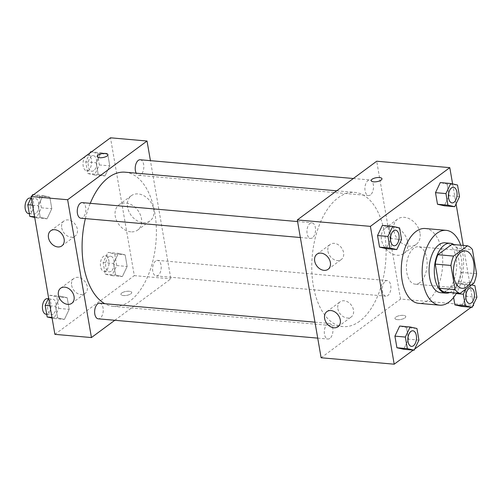 <?xml version="1.0" encoding="UTF-8"?>
<svg xmlns="http://www.w3.org/2000/svg" width="502" height="502" viewBox="0 0 502 502"><rect width="100%" height="100%" fill="white"/><g stroke="black" fill="none" stroke-linecap="round" stroke-linejoin="round"><path stroke-width="0.38" stroke-dasharray="2.51 1.88" d="M419.754 282.695A18.775 10.272 -85 0 1 415.129 284.17A18.775 10.272 -85 0 1 406.545 264.567A18.775 10.272 -85 0 1 418.423 246.758A18.775 10.272 -85 0 1 427.114 262.163A18.775 10.272 -85 0 1 419.754 282.695M444.358 292.032L458.282 281.735L473.944 283.109M451.838 244.405A24.234 13.253 -85 0 1 456.764 248.183L472.42 249.557M458.282 281.735A24.234 13.253 -85 0 0 460.936 272.354L456.764 248.183M449.779 292.509A25.037 13.692 95 0 0 461.74 269.417A25.037 13.692 95 0 0 453.996 244.593M445.073 242.817A25.037 13.692 -85 0 1 456.663 263.355A25.037 13.692 -85 0 1 446.843 290.733A25.037 13.692 -85 0 1 440.681 292.697M460.936 272.354L476.599 273.734M460.698 245.183A37.556 20.538 -85 0 1 456.487 293.099M425.288 228.51A37.556 20.538 -85 0 1 442.676 259.314A37.556 20.538 -85 0 1 427.949 300.378A37.556 20.538 -85 0 1 418.706 303.333M413.253 350.107L414.696 349.041M471.215 307.243L472.658 306.182M473.436 304.532L463.227 245.409M456.061 203.919L452.603 183.92M418.938 340.105L408.496 339.183L403.708 349.267L408.496 339.183L406.494 327.58L399.699 326.055L406.494 327.58L416.936 328.496M401.556 239.485L391.121 238.569L386.333 248.653L391.121 238.569L389.113 226.96L382.323 225.442L389.113 226.96L399.554 227.883M459.518 196.621L449.083 195.705L444.295 205.789L449.083 195.705L447.075 184.102L440.285 182.577L447.075 184.102L457.517 185.018M476.9 297.24L466.458 296.324L461.671 306.408L466.458 296.324L464.457 284.716L457.661 283.197L452.873 293.281L453.601 297.46L452.873 293.281L456.211 293.57M371.166 180.62L371.166 180.62A5.478 1.995 -9.8 0 0 376.908 181.661A5.478 1.995 -9.8 0 0 381.959 178.756L381.959 178.756M419.979 232.897A15.7 11.828 -126.5 0 0 410.868 219.587A15.7 11.828 -126.5 0 0 397.553 219.123A15.7 11.828 -126.5 0 0 397.377 238.776A15.7 11.828 -126.5 0 0 416.221 244.367A15.7 11.828 -126.5 0 0 419.979 232.897M321.117 357.769L400.521 299.054L473.599 305.48M400.521 299.054L376.713 161.224M407.674 241.995A15.7 11.828 53.5 0 1 403.915 253.466A15.7 11.828 53.5 0 1 385.065 247.881A15.7 11.828 53.5 0 1 385.247 228.222A15.7 11.828 53.5 0 1 398.563 228.686A15.7 11.828 53.5 0 1 407.674 241.995M397.477 319.661A5.478 1.995 -9.8 0 0 403.125 318.845A5.478 1.995 -9.8 0 0 405.767 316.586A5.478 1.995 -9.8 0 0 400.031 315.551A5.478 1.995 -9.8 0 0 394.974 318.45A5.478 1.995 -9.8 0 0 397.477 319.661A5.478 1.995 170.2 0 1 394.974 318.444A5.478 1.995 170.2 0 1 400.031 315.545A5.478 1.995 170.2 0 1 405.767 316.58A5.478 1.995 170.2 0 1 403.125 318.845A5.478 1.995 170.2 0 1 397.477 319.655M327.931 251.27A9.387 7.078 -126.5 0 0 333.378 259.227A9.387 7.078 -126.5 0 0 341.341 259.509A9.387 7.078 -126.5 0 0 341.448 247.75A9.387 7.078 -126.5 0 0 330.178 244.411A9.387 7.078 -126.5 0 0 327.931 251.27M337.852 308.699A9.387 7.078 -126.5 0 0 343.299 316.662A9.387 7.078 -126.5 0 0 351.262 316.938A9.387 7.078 -126.5 0 0 351.369 305.185A9.387 7.078 -126.5 0 0 340.099 301.84A9.387 7.078 -126.5 0 0 337.852 308.699M385.348 281.195A7.825 4.28 -85 0 1 387.274 280.58A7.825 4.28 -85 0 1 390.851 288.744A7.825 4.28 -85 0 1 385.9 296.167A7.825 4.28 -85 0 1 382.279 289.748A7.825 4.28 -85 0 1 385.348 281.195M312.482 237.797A7.825 4.28 -85 0 1 310.562 238.412A7.825 4.28 -85 0 1 306.986 230.242A7.825 4.28 -85 0 1 311.93 222.825A7.825 4.28 -85 0 1 315.551 229.238A7.825 4.28 -85 0 1 312.482 237.797M329.864 338.411A7.825 4.28 -85 0 1 327.938 339.026A7.825 4.28 -85 0 1 324.361 330.862A7.825 4.28 -85 0 1 329.312 323.439A7.825 4.28 -85 0 1 332.933 329.858A7.825 4.28 -85 0 1 329.864 338.411M370.445 194.933A7.825 4.28 -85 0 1 368.524 195.548A7.825 4.28 -85 0 1 364.948 187.378A7.825 4.28 -85 0 1 369.892 179.961A7.825 4.28 -85 0 1 373.513 186.38A7.825 4.28 -85 0 1 370.445 194.933M359.589 321.286A67.35 36.834 -85 0 1 343.017 326.582A67.35 36.834 -85 0 1 312.225 256.265A67.35 36.834 -85 0 1 354.82 192.404A67.35 36.834 -85 0 1 386 247.649A67.35 36.834 -85 0 1 359.589 321.286M125.136 172.199A67.35 36.834 -85 0 1 156.317 227.444A67.35 36.834 -85 0 1 129.905 301.087A67.35 36.834 -85 0 1 113.333 306.383A67.35 36.834 -85 0 1 104.78 303.691M85.371 218.602A67.35 36.834 -85 0 1 90.253 203.323M155.664 260.99A7.825 4.28 95 0 0 152.595 269.543A7.825 4.28 95 0 0 156.222 275.962A7.825 4.28 95 0 0 161.167 268.545A7.825 4.28 95 0 0 157.59 260.375A7.825 4.28 95 0 0 155.664 260.99M82.246 202.62A7.825 4.28 -85 0 1 85.873 209.039A7.825 4.28 -85 0 1 82.805 217.592A7.825 4.28 -85 0 1 80.878 218.207M99.628 303.239A7.825 4.28 -85 0 1 103.249 309.652A7.825 4.28 -85 0 1 100.18 318.212A7.825 4.28 -85 0 1 98.26 318.826M140.209 159.755A7.825 4.28 -85 0 1 143.836 166.175A7.825 4.28 -85 0 1 140.767 174.727A7.825 4.28 -85 0 1 138.841 175.342A7.825 4.28 -85 0 1 136.205 173.177M114.807 320.282L170.837 278.848L150.424 160.653M118.359 253.347L125.155 254.872L127.157 266.474L122.369 276.558L115.579 275.04L113.571 263.431L118.359 253.347L113.571 263.431L115.579 275.04L122.369 276.558L127.157 266.474L125.155 254.872L118.359 253.347L107.917 252.431L103.136 262.515L105.138 274.117L111.927 275.642L116.715 265.558L114.713 253.949L107.917 252.431M100.984 152.733L107.773 154.252L109.775 165.861L104.987 175.945L98.197 174.42L96.196 162.817L100.984 152.733L96.196 162.817L98.197 174.42L104.987 175.945L109.775 165.861L107.773 154.252L100.984 152.733L91.439 151.893M43.015 195.592L49.811 197.117L51.813 208.719L47.025 218.803L40.235 217.284L38.234 205.676L43.015 195.592L38.234 205.676L40.235 217.284L47.025 218.803L51.813 208.719L49.811 197.117L43.015 195.592L33.477 194.757M54.9 334.351L134.298 275.636L110.49 137.805M64.407 319.423L57.617 317.898L55.609 306.295L60.397 296.211L67.193 297.736L69.194 309.339L64.407 319.423L69.194 309.339L67.193 297.736L60.397 296.211L55.609 306.295L57.617 317.898L64.407 319.423L53.965 318.506L58.753 308.423L56.751 296.814L49.955 295.295L48.631 298.081M61.708 227.852A9.387 7.078 -126.5 0 0 67.155 235.814A9.387 7.078 -126.5 0 0 75.118 236.091A9.387 7.078 -126.5 0 0 75.225 224.331A9.387 7.078 -126.5 0 0 63.955 220.993A9.387 7.078 -126.5 0 0 61.708 227.852M71.629 285.28A9.387 7.078 -126.5 0 0 77.076 293.243A9.387 7.078 -126.5 0 0 85.039 293.519A9.387 7.078 -126.5 0 0 85.145 281.766A9.387 7.078 -126.5 0 0 73.876 278.422A9.387 7.078 -126.5 0 0 71.629 285.28M143.152 222.731A15.7 11.828 -126.5 0 0 149.998 220.949A15.7 11.828 -126.5 0 0 150.173 201.289A15.7 11.828 -126.5 0 0 131.329 195.705A15.7 11.828 -126.5 0 0 128.857 211.398A15.7 11.828 -126.5 0 0 143.152 222.731M134.298 275.636L170.837 278.848M121.754 293.011A5.478 1.995 -9.8 0 0 120.926 294.341A5.478 1.995 -9.8 0 0 126.661 295.383A5.478 1.995 -9.8 0 0 131.719 292.478A5.478 1.995 -9.8 0 0 127.665 291.254A5.478 1.995 -9.8 0 0 121.754 293.011A5.478 1.995 170.2 0 1 127.665 291.248A5.478 1.995 170.2 0 1 131.719 292.478A5.478 1.995 170.2 0 1 126.661 295.377A5.478 1.995 170.2 0 1 120.926 294.341A5.478 1.995 170.2 0 1 121.754 293.005M130.846 231.83A15.7 11.828 53.5 0 1 116.546 220.497A15.7 11.828 53.5 0 1 119.024 204.803A15.7 11.828 53.5 0 1 137.868 210.394A15.7 11.828 53.5 0 1 137.692 230.048A15.7 11.828 53.5 0 1 130.846 231.83M97.118 156.511L97.118 156.517A5.478 1.995 -9.8 0 0 101.172 157.747A5.478 1.995 -9.8 0 0 107.083 155.984A5.478 1.995 -9.8 0 0 107.911 154.654A5.478 1.995 -9.8 0 0 107.911 154.647L107.911 154.654M111.162 271.212A7.825 4.28 -85 0 1 109.241 271.833A7.825 4.28 -85 0 1 105.665 263.663A7.825 4.28 -85 0 1 110.609 256.24A7.825 4.28 -85 0 1 114.23 262.659A7.825 4.28 -85 0 1 111.162 271.212M103.136 262.515L113.571 263.431M105.138 274.117L115.579 275.04M111.927 275.642L122.369 276.558M116.715 265.558L127.157 266.474M114.713 253.949L125.155 254.872M105.947 270.754A7.825 4.28 -85 0 1 104.021 271.369A7.825 4.28 -85 0 1 100.444 263.205A7.825 4.28 -85 0 1 105.389 255.782A7.825 4.28 -85 0 1 109.016 262.201A7.825 4.28 -85 0 1 105.947 270.754M89.996 152.959L85.754 161.895L87.756 173.504L94.552 175.022L99.34 164.938L97.332 153.336L90.542 151.811M93.786 170.598A7.825 4.28 -85 0 1 91.86 171.213A7.825 4.28 -85 0 1 88.283 163.043A7.825 4.28 -85 0 1 93.228 155.626A7.825 4.28 -85 0 1 96.855 162.039A7.825 4.28 -85 0 1 93.786 170.598M85.754 161.895L96.196 162.817M87.756 173.504L98.197 174.42M94.552 175.022L104.987 175.945M99.34 164.938L109.775 165.861M97.332 153.336L107.773 154.252M86.639 155.444A7.825 4.28 -85 0 1 88.013 155.168A7.825 4.28 -85 0 1 91.634 161.581A7.825 4.28 -85 0 1 88.565 170.14A7.825 4.28 -85 0 1 86.639 170.755A7.825 4.28 -85 0 1 83.043 164.838A7.825 4.28 -85 0 1 85.553 156.241M52.089 318.08L53.965 318.506M53.199 314.076A7.825 4.28 -85 0 1 51.279 314.691A7.825 4.28 -85 0 1 47.703 306.521A7.825 4.28 -85 0 1 52.647 299.104A7.825 4.28 -85 0 1 56.268 305.523A7.825 4.28 -85 0 1 53.199 314.076M49.955 295.295L60.397 296.211M49.968 305.8L55.609 306.295M51.97 317.402L57.617 317.898M58.753 308.423L69.194 309.339M56.751 296.814L67.193 297.736M47.426 298.646A7.825 4.28 -85 0 1 51.047 305.065A7.825 4.28 -85 0 1 47.985 313.618A7.825 4.28 -85 0 1 46.059 314.233M32.034 195.818L31.256 197.468M34.707 217.466L36.59 217.887L41.377 207.803L39.369 196.2L32.58 194.676M35.824 213.463A7.825 4.28 -85 0 1 33.898 214.078A7.825 4.28 -85 0 1 30.321 205.908A7.825 4.28 -85 0 1 35.265 198.485A7.825 4.28 -85 0 1 38.892 204.904A7.825 4.28 -85 0 1 35.824 213.463M32.586 205.18L38.234 205.676M34.588 216.789L40.235 217.284M36.59 217.887L47.025 218.803M41.377 207.803L51.813 208.719M39.369 196.2L49.811 197.117M30.051 198.026A7.825 4.28 -85 0 1 33.672 204.446A7.825 4.28 -85 0 1 30.603 212.999A7.825 4.28 -85 0 1 28.677 213.614M471.547 284.885L468.102 284.113L465.674 289.227M470.813 287.928A7.825 4.28 -85 0 1 474.415 294.36A7.825 4.28 -85 0 1 471.347 302.901A7.825 4.28 -85 0 1 469.445 303.515M466.458 296.324L464.457 284.716L457.661 283.197L468.102 284.113M457.661 283.197L452.873 293.281M464.457 284.716L474.898 285.632M453.438 187.309A7.825 4.28 -85 0 1 457.04 193.747A7.825 4.28 -85 0 1 453.971 202.281A7.825 4.28 -85 0 1 452.064 202.896M449.083 195.705L447.075 184.102M412.851 330.787A7.825 4.28 -85 0 1 416.453 337.225A7.825 4.28 -85 0 1 413.384 345.759A7.825 4.28 -85 0 1 411.483 346.38M408.496 339.183L406.494 327.58M395.476 230.173A7.825 4.28 -85 0 1 399.077 236.605A7.825 4.28 -85 0 1 396.009 245.145A7.825 4.28 -85 0 1 394.101 245.76M391.121 238.569L389.113 226.96M465.404 250.893L418.423 246.758M462.11 288.305L415.129 284.17M397.553 219.123L385.247 228.222M416.221 244.367L403.915 253.466M328.107 269.292L341.341 259.509M316.944 254.194L330.178 244.411M338.028 326.727L351.262 316.938M326.865 311.623L340.099 301.84M113.333 306.383L343.017 326.582M336.698 190.81L354.82 192.404M387.274 280.58L157.59 260.375M385.9 296.167L156.222 275.962M300.347 237.515L310.562 238.412M297.592 221.564L311.93 222.825M317.728 338.128L327.938 339.026M314.974 322.177L329.312 323.439M138.841 175.342L368.524 195.548M353.339 178.505L369.892 179.961M61.884 245.873L75.118 236.091M50.721 230.776L63.955 220.993M71.805 303.308L85.039 293.519M60.642 288.211L73.876 278.422M131.329 195.705L119.024 204.803M149.998 220.949L137.692 230.048M104.021 271.369L109.241 271.833M105.389 255.782L110.609 256.24M86.639 170.755L91.86 171.213M88.013 155.168L93.228 155.626M46.711 314.29L51.279 314.691M48.33 298.728L52.647 299.104M29.329 213.676L33.898 214.078M30.948 198.108L35.265 198.485"/><path stroke-width="0.75" d="M466.734 286.824A18.775 10.272 -85 0 1 462.11 288.305A18.775 10.272 -85 0 1 453.526 268.695A18.775 10.272 -85 0 1 465.404 250.893A18.775 10.272 -85 0 1 474.095 266.292A18.775 10.272 -85 0 1 466.734 286.824M476.599 273.734L472.42 249.557A24.234 13.253 -85 0 0 467.494 245.785L453.57 256.083A24.234 13.253 -85 0 0 450.915 265.458L455.094 289.635A24.234 13.253 -85 0 0 460.02 293.413L473.944 283.109A24.234 13.253 -85 0 0 476.599 273.734M450.915 265.458L435.259 264.083L439.432 288.255L455.094 289.635M439.432 288.255A24.234 13.253 -85 0 0 444.358 292.032L460.02 293.413M435.259 264.083A24.234 13.253 -85 0 1 437.907 254.702L453.57 256.083M467.494 245.785L451.838 244.405L437.907 254.702M453.996 244.593A25.037 13.692 95 0 0 450.294 243.275A25.037 13.692 95 0 0 434.864 278.008A25.037 13.692 95 0 0 445.901 293.162A25.037 13.692 95 0 0 449.779 292.509M445.901 293.162L440.681 292.697A25.037 13.692 -85 0 1 429.643 277.543A25.037 13.692 -85 0 1 445.073 242.817L450.294 243.275M456.487 293.099A37.556 20.538 -85 0 1 448.832 302.217A37.556 20.538 -85 0 1 439.589 305.172A37.556 20.538 -85 0 1 422.414 265.96A37.556 20.538 -85 0 1 446.165 230.349A37.556 20.538 -85 0 1 460.698 245.183M439.589 305.172L418.706 303.333A37.556 20.538 -85 0 1 401.537 264.121A37.556 20.538 -85 0 1 425.288 228.51L446.165 230.349M452.603 183.92L449.792 167.649L370.394 226.364L394.202 364.195L413.253 350.107M414.696 349.041L471.215 307.243M472.658 306.182L473.599 305.48L473.436 304.532M463.227 245.409L456.061 203.919M410.14 326.978L399.699 326.055L394.911 336.139L396.919 347.748L403.708 349.267L414.15 350.189L418.938 340.105L416.936 328.496L410.14 326.978L405.352 337.062L407.36 348.664L414.15 350.189M392.759 226.358L382.323 225.442L377.535 235.526L379.537 247.128L386.333 248.653L396.768 249.569L401.556 239.485L399.554 227.883L392.759 226.358L387.977 236.442L389.979 248.051L396.768 249.569M450.727 183.494L440.285 182.577L435.498 192.661L437.499 204.264L444.295 205.789L454.73 206.705L459.518 196.621L457.517 185.018L450.727 183.494L445.939 193.577L447.941 205.186L454.73 206.705M465.674 289.227L463.315 294.197L465.323 305.8L454.881 304.883L453.601 297.46L454.881 304.883L461.671 306.408L472.112 307.324L476.9 297.24L474.898 285.632L471.547 284.885M381.959 178.756A5.478 1.995 -9.8 0 0 379.462 177.551A5.478 1.995 170.2 0 1 381.959 178.756A5.478 1.995 170.2 0 1 376.902 181.655A5.478 1.995 170.2 0 1 371.166 180.62A5.478 1.995 170.2 0 1 373.808 178.354A5.478 1.995 170.2 0 1 379.462 177.545A5.478 1.995 -9.8 0 0 373.814 178.361A5.478 1.995 -9.8 0 0 371.166 180.62M370.394 226.364L297.309 219.939L376.713 161.224L449.792 167.649M297.309 219.939L321.117 357.769L394.202 364.195M314.698 261.059A9.387 7.078 53.5 0 1 316.944 254.194A9.387 7.078 53.5 0 1 328.214 257.539A9.387 7.078 53.5 0 1 328.107 269.292A9.387 7.078 53.5 0 1 320.144 269.016A9.387 7.078 53.5 0 1 314.698 261.059M324.618 318.488A9.387 7.078 53.5 0 1 326.865 311.623A9.387 7.078 53.5 0 1 338.135 314.967A9.387 7.078 53.5 0 1 338.028 326.727A9.387 7.078 53.5 0 1 330.065 326.444A9.387 7.078 53.5 0 1 324.618 318.488M104.78 303.691A67.35 36.834 -85 0 1 85.371 218.602M90.253 203.323A67.35 36.834 -85 0 1 125.136 172.199L336.698 190.81M300.347 237.515L80.878 218.207A7.825 4.28 -85 0 1 77.302 210.037A7.825 4.28 -85 0 1 82.246 202.62L297.592 221.564M317.728 338.128L98.26 318.826A7.825 4.28 -85 0 1 94.677 310.656A7.825 4.28 -85 0 1 99.628 303.239L314.974 322.177M136.205 173.177A7.825 4.28 -85 0 1 135.778 164.461A7.825 4.28 -85 0 1 140.209 159.755L353.339 178.505M91.439 337.564L67.632 199.733L31.093 196.52L54.9 334.351L91.439 337.564L114.807 320.282M150.424 160.653L147.03 141.018L67.632 199.733M54.818 229.715A9.387 7.078 53.5 0 1 63.365 236.492A9.387 7.078 53.5 0 1 61.884 245.873A9.387 7.078 53.5 0 1 53.921 245.597A9.387 7.078 53.5 0 1 48.474 237.641A9.387 7.078 53.5 0 1 50.721 230.776A9.387 7.078 53.5 0 1 54.818 229.715M67.714 304.369A9.387 7.078 53.5 0 1 58.395 295.069A9.387 7.078 53.5 0 1 60.642 288.211A9.387 7.078 53.5 0 1 71.911 291.549A9.387 7.078 53.5 0 1 71.805 303.308A9.387 7.078 53.5 0 1 67.714 304.369M147.03 141.018L110.49 137.805L31.093 196.52M107.083 155.984A5.478 1.995 170.2 0 1 101.172 157.741A5.478 1.995 170.2 0 1 97.118 156.511A5.478 1.995 170.2 0 1 102.176 153.612A5.478 1.995 170.2 0 1 107.911 154.647A5.478 1.995 170.2 0 1 107.083 155.984M107.911 154.647A5.478 1.995 -9.8 0 0 102.176 153.618A5.478 1.995 -9.8 0 0 97.118 156.517M91.439 151.893L90.542 151.811L89.996 152.959M85.553 156.241A7.825 4.28 -85 0 1 86.639 155.444M48.631 298.081L45.167 305.379L47.175 316.982L52.089 318.08M45.167 305.379L49.968 305.8M47.175 316.982L51.97 317.402M46.711 314.29L46.059 314.233A7.825 4.28 -85 0 1 42.482 306.063A7.825 4.28 -85 0 1 47.426 298.646L48.33 298.728M33.477 194.757L32.58 194.676L32.034 195.818M31.256 197.468L27.792 204.76L29.794 216.368L34.707 217.466M27.792 204.76L32.586 205.18M29.794 216.368L34.588 216.789M29.329 213.676L28.677 213.614A7.825 4.28 -85 0 1 25.1 205.45A7.825 4.28 -85 0 1 30.051 198.026L30.948 198.108M465.323 305.8L472.112 307.324M469.464 303.515A7.825 4.28 -85 0 1 465.887 295.345A7.825 4.28 -85 0 1 470.838 287.928A7.825 4.28 -85 0 1 474.459 294.348A7.825 4.28 -85 0 1 471.391 302.901A7.825 4.28 -85 0 1 469.464 303.515L469.42 303.515A7.825 4.28 -85 0 1 469.42 303.515A7.825 4.28 -85 0 1 465.843 295.345A7.825 4.28 -85 0 1 470.794 287.922A7.825 4.28 -85 0 1 470.813 287.928M456.211 293.57L463.315 294.197M454.881 304.883L461.671 306.408M452.082 202.902A7.825 4.28 -85 0 1 448.506 194.732A7.825 4.28 -85 0 1 453.457 187.309A7.825 4.28 -85 0 1 457.077 193.728A7.825 4.28 -85 0 1 454.009 202.281A7.825 4.28 -85 0 1 452.082 202.902L452.045 202.896A7.825 4.28 -85 0 1 452.045 202.896A7.825 4.28 -85 0 1 448.468 194.726A7.825 4.28 -85 0 1 453.413 187.309A7.825 4.28 -85 0 1 453.438 187.309M440.285 182.577L435.498 192.661L445.939 193.577M435.498 192.661L437.499 204.264L447.941 205.186M437.499 204.264L444.295 205.789M411.483 346.38A7.825 4.28 -85 0 1 411.458 346.374A7.825 4.28 -85 0 1 407.881 338.204A7.825 4.28 -85 0 1 412.832 330.787A7.825 4.28 -85 0 1 412.851 330.787A7.825 4.28 -85 0 1 416.497 337.206A7.825 4.28 -85 0 1 413.428 345.765A7.825 4.28 -85 0 1 411.502 346.38A7.825 4.28 -85 0 1 407.925 338.21A7.825 4.28 -85 0 1 412.87 330.793L412.832 330.787M399.699 326.055L394.911 336.139L405.352 337.062M394.911 336.139L396.919 347.748L407.36 348.664M396.919 347.748L403.708 349.267M394.101 245.76A7.825 4.28 -85 0 1 394.083 245.76A7.825 4.28 -85 0 1 390.506 237.59A7.825 4.28 -85 0 1 395.45 230.167A7.825 4.28 -85 0 1 395.476 230.173A7.825 4.28 -85 0 1 399.115 236.593A7.825 4.28 -85 0 1 396.047 245.145A7.825 4.28 -85 0 1 394.12 245.76A7.825 4.28 -85 0 1 390.543 237.59A7.825 4.28 -85 0 1 395.494 230.173L395.45 230.167M382.323 225.442L377.535 235.526L387.977 236.442M377.535 235.526L379.537 247.128L389.979 248.051M379.537 247.128L386.333 248.653"/></g></svg>
